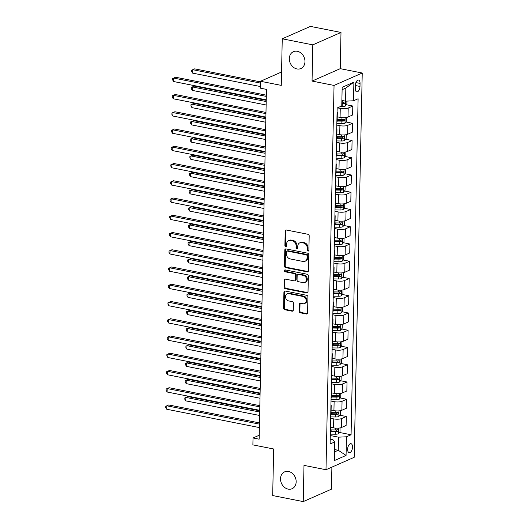 <?xml version="1.0" encoding="UTF-8"?>
<svg xmlns="http://www.w3.org/2000/svg" width="528" height="528" viewBox="0 0 528 528"><rect width="100%" height="100%" fill="white"/><g stroke="black" fill="none" stroke-linecap="round" stroke-linejoin="round"><path stroke-width="0.79" d="M308.029 251.057A0.99 0.805 -113.8 0 0 308.893 250.279L309.19 235.884A1.412 1.155 -113.8 0 0 308.022 234.293L286.427 230.023A1.412 1.155 -113.8 0 0 285.199 231.139L284.896 245.533A0.99 0.805 -113.8 0 0 286.579 245.863L286.612 244.002A4.528 3.696 -113.8 0 1 288.631 240.623A4.528 3.696 -113.8 0 1 290.545 240.425L292.347 240.781A4.528 3.696 -113.8 0 1 296.089 245.876L296.056 247.738A0.99 0.805 -113.8 0 0 297.733 248.068L297.772 246.206A4.528 3.696 -113.8 0 1 299.785 242.827A4.528 3.696 -113.8 0 1 301.699 242.636L303.501 242.992A4.528 3.696 -113.8 0 1 307.25 248.081L307.21 249.942A0.99 0.805 -113.8 0 0 308.029 251.057M288.526 471.464A9.22 7.524 -113.8 0 0 284.632 471.86A9.22 7.524 -113.8 0 0 280.738 481.061A9.22 7.524 -113.8 0 0 288.156 489.126A9.22 7.524 -113.8 0 0 292.057 488.73A9.22 7.524 -113.8 0 0 295.951 479.53A9.22 7.524 -113.8 0 0 288.526 471.464M297.33 51.282A9.22 7.524 -113.8 0 0 293.429 51.678A9.22 7.524 -113.8 0 0 289.535 60.885A9.22 7.524 -113.8 0 0 296.96 68.944A9.22 7.524 -113.8 0 0 300.861 68.554A9.22 7.524 -113.8 0 0 304.755 59.347A9.22 7.524 -113.8 0 0 297.33 51.282M352.513 447.117A4.607 2.317 101.2 0 0 350.968 443.672A4.607 2.317 101.2 0 0 347.635 449.262A4.607 2.317 101.2 0 0 349.18 452.714A4.607 2.317 101.2 0 0 352.513 447.117M299.119 311.216A1.412 1.155 -113.8 0 0 300.293 312.807L306.352 314.002A1.412 1.155 -113.8 0 0 307.58 312.886L307.916 296.908A1.412 1.155 -113.8 0 0 306.742 295.31L285.146 291.04A1.412 1.155 -113.8 0 0 283.919 292.162L283.582 308.141A1.412 1.155 -113.8 0 0 284.757 309.731L292.076 311.183A1.412 1.155 -113.8 0 0 293.304 310.061L293.443 303.224A1.412 1.155 -113.8 0 0 292.274 301.633L288.644 300.914A3.782 3.089 -113.8 0 1 285.602 297.607A3.782 3.089 -113.8 0 1 287.199 293.832A3.782 3.089 -113.8 0 1 288.796 293.667L303.013 296.479A3.782 3.089 -113.8 0 1 306.062 299.785A3.782 3.089 -113.8 0 1 304.465 303.567A3.782 3.089 -113.8 0 1 302.861 303.725L300.491 303.257A1.412 1.155 -113.8 0 0 299.264 304.372L299.119 311.216L299.884 310.88A1.412 1.155 -113.8 0 0 301.052 312.47L307.111 313.672A1.412 1.155 -113.8 0 0 307.289 313.691M312.807 44.854L312.048 81.074L340.237 68.666L340.996 32.446L312.807 44.854L282.249 38.808L281.272 85.384L260.495 81.272L260.35 88.169L266.462 89.384L259.136 439.184L253.024 437.976L252.879 444.88L273.656 448.985L272.686 495.554L303.237 501.6L331.426 489.192L331.888 467.135M312.048 81.074L334.046 85.424L325.994 469.729L303.996 465.379L303.237 501.6M307.23 271.88A1.412 1.155 -113.8 0 0 308.458 270.765L308.794 254.78A1.412 1.155 -113.8 0 0 307.626 253.189L286.031 248.919A1.412 1.155 -113.8 0 0 284.803 250.034L284.467 266.02A1.412 1.155 -113.8 0 0 285.641 267.61L307.23 271.88L307.996 271.544A1.412 1.155 -113.8 0 0 308.174 271.564M308.352 275.84L308.022 291.826A1.412 1.155 -113.8 0 1 306.794 292.941L285.199 288.671A1.412 1.155 -113.8 0 1 284.024 287.08L284.17 280.243A1.412 1.155 -113.8 0 1 285.397 279.121L294.155 280.856A1.412 1.155 -113.8 0 0 295.383 279.734L295.475 275.2A1.412 1.155 -113.8 0 0 294.307 273.61L285.186 271.808A0.99 0.805 -113.8 0 1 285.226 269.907L307.184 274.25A1.412 1.155 -113.8 0 1 308.352 275.84M282.249 38.808L310.438 26.4L340.996 32.446M355.331 85.49L355.265 88.526A4.468 2.244 101.2 0 0 356.763 91.865A4.468 2.244 101.2 0 0 359.99 86.447L360.056 83.411A4.468 2.244 101.2 0 0 358.558 80.071A4.468 2.244 101.2 0 0 355.331 85.49M334.046 85.424L362.234 73.016L354.182 457.321L325.994 469.729M353.892 82.157L353.503 100.789L345.563 101.158L345.84 88.051L353.892 82.157L342.157 87.325L341.768 105.95L337.161 107.983L330.119 443.989L334.732 441.956L332.891 439.646L330.224 439.124M339.451 432.465L351.074 434.762L358.109 98.756L353.503 100.789M351.074 434.762L346.46 436.795L346.071 455.42L334.343 460.588L334.732 441.956M340.237 68.666L362.234 73.016M259.222 435.25L253.024 437.976M281.556 71.999L260.495 81.272M345.84 88.051L342.111 89.694M345.563 101.158L341.887 100.432M334.574 449.546L338.25 450.278L338.527 437.164L330.297 435.541M339.814 415.219L346.302 416.5L346.111 425.469L341.504 427.495A5.762 1.65 -178.8 0 1 333.564 427.871L330.739 427.31M346.302 416.5L341.689 418.526A5.762 1.65 -178.8 0 1 333.755 418.902L330.66 418.288M340.177 397.967L346.658 399.247L346.474 408.217L341.867 410.249A5.762 1.65 -178.8 0 1 333.927 410.626L331.096 410.065M346.658 399.247L342.052 401.28A5.762 1.65 -178.8 0 1 334.118 401.656L331.023 401.042M340.54 380.721L347.021 382.001L346.837 390.971L342.223 392.997A5.762 1.65 -178.8 0 1 334.29 393.373L331.459 392.812M347.021 382.001L342.415 384.028A5.762 1.65 -178.8 0 1 334.475 384.404L331.379 383.797M340.897 363.469L347.384 364.756L347.193 373.725L342.586 375.751A5.762 1.65 -178.8 0 1 334.653 376.127L331.822 375.566M347.384 364.756L342.778 366.782A5.762 1.65 -178.8 0 1 334.838 367.158L331.742 366.544M341.26 346.223L347.747 347.503L347.556 356.473L342.949 358.505A5.762 1.65 -178.8 0 1 335.009 358.875L332.185 358.321M347.747 347.503L343.134 349.536A5.762 1.65 -178.8 0 1 335.201 349.906L332.105 349.298M341.623 328.97L348.104 330.257L347.919 339.227L343.312 341.253A5.762 1.65 -178.8 0 1 335.372 341.629L332.541 341.068M348.104 330.257L343.497 332.284A5.762 1.65 -178.8 0 1 335.564 332.66L332.468 332.046M341.986 311.725L348.467 313.005L348.282 321.974L343.669 324.007A5.762 1.65 -178.8 0 1 335.735 324.377L332.904 323.822M348.467 313.005L343.86 315.038A5.762 1.65 -178.8 0 1 335.92 315.407L332.825 314.8M342.342 294.472L348.83 295.759L348.638 304.729L344.032 306.755A5.762 1.65 -178.8 0 1 336.098 307.131L333.267 306.57M348.83 295.759L344.223 297.785A5.762 1.65 -178.8 0 1 336.283 298.162L333.188 297.548M342.705 277.226L349.193 278.507L349.001 287.476L344.395 289.509A5.762 1.65 -178.8 0 1 336.455 289.885L333.63 289.324M349.193 278.507L344.579 280.54A5.762 1.65 -178.8 0 1 336.646 280.916L333.551 280.302M343.068 259.981L349.549 261.261L349.364 270.23L344.758 272.257A5.762 1.65 -178.8 0 1 336.818 272.633L333.986 272.072M349.549 261.261L344.942 263.287A5.762 1.65 -178.8 0 1 337.009 263.663L333.914 263.05M343.431 242.728L349.912 244.009L349.727 252.978L345.114 255.011A5.762 1.65 -178.8 0 1 337.181 255.387L334.349 254.826M349.912 244.009L345.305 246.041A5.762 1.65 -178.8 0 1 337.366 246.418L334.27 245.804M343.787 225.482L350.275 226.763L350.084 235.732L345.477 237.758A5.762 1.65 -178.8 0 1 337.544 238.135L334.712 237.574M350.275 226.763L345.668 228.789A5.762 1.65 -178.8 0 1 337.729 229.165L334.633 228.558M344.15 208.23L350.638 209.517L350.447 218.486L345.84 220.513A5.762 1.65 -178.8 0 1 337.9 220.889L335.075 220.328M350.638 209.517L346.025 211.543A5.762 1.65 -178.8 0 1 338.092 211.919L334.996 211.306M344.513 190.984L350.995 192.265L350.81 201.234L346.203 203.267A5.762 1.65 -178.8 0 1 338.263 203.636L335.432 203.082M350.995 192.265L346.388 194.297A5.762 1.65 -178.8 0 1 338.455 194.667L335.359 194.06M344.87 173.732L351.358 175.019L351.173 183.988L346.559 186.014A5.762 1.65 -178.8 0 1 338.626 186.391L335.795 185.83M351.358 175.019L346.751 177.045A5.762 1.65 -178.8 0 1 338.811 177.421L335.716 176.807M345.233 156.486L351.721 157.766L351.529 166.736L346.922 168.769A5.762 1.65 -178.8 0 1 338.989 169.138L336.158 168.584M351.721 157.766L347.107 159.799A5.762 1.65 -178.8 0 1 339.174 160.169L336.079 159.562M345.596 139.234L352.084 140.521L351.892 149.49L347.285 151.516A5.762 1.65 -178.8 0 1 339.346 151.892L336.521 151.331M352.084 140.521L347.47 142.547A5.762 1.65 -178.8 0 1 339.537 142.923L336.442 142.309M345.959 121.988L352.44 123.268L352.255 132.238L347.648 134.27A5.762 1.65 -178.8 0 1 339.709 134.647L336.877 134.086M352.44 123.268L347.833 125.301A5.762 1.65 -178.8 0 1 339.9 125.677L336.805 125.063M346.315 104.742L352.803 106.022L352.618 114.992L348.005 117.018A5.762 1.65 -178.8 0 1 340.072 117.394L337.24 116.833M352.803 106.022L348.196 108.049A5.762 1.65 -178.8 0 1 340.256 108.425L337.425 107.864M334.521 451.915L338.25 450.278L346.071 455.42M337.168 120.252L338.672 120.549M336.805 137.498L338.309 137.795M336.448 154.75L337.953 155.047M336.085 171.996L337.59 172.293M335.722 189.242L337.227 189.545M335.359 206.494L336.864 206.791M335.003 223.74L336.508 224.037M334.64 240.992L336.145 241.289M334.277 258.238L335.782 258.535M333.914 275.491L335.419 275.788M333.557 292.736L335.062 293.033M333.194 309.989L334.699 310.286M332.831 327.235L334.336 327.532M332.475 344.48L333.973 344.784M332.112 361.733L333.617 362.03M331.749 378.979L333.254 379.276M331.386 396.231L332.891 396.528M331.03 413.477L332.528 413.774M330.667 430.729L332.171 431.026M337.075 111.87A5.762 1.65 -178.8 0 1 337.333 112.372A5.762 1.65 -178.8 0 1 337.055 112.86M337.333 112.372L337.148 121.341A5.762 1.65 -178.8 0 1 336.871 121.829M336.719 129.116A5.762 1.65 -178.8 0 1 336.97 129.617A5.762 1.65 -178.8 0 1 336.699 130.106M336.97 129.617L336.785 138.587A5.762 1.65 -178.8 0 1 336.508 139.075M336.356 146.368A5.762 1.65 -178.8 0 1 336.613 146.87A5.762 1.65 -178.8 0 1 336.336 147.358M336.613 146.87L336.422 155.839A5.762 1.65 -178.8 0 1 336.145 156.328M335.993 163.614A5.762 1.65 -178.8 0 1 336.25 164.116A5.762 1.65 -178.8 0 1 335.973 164.604M336.25 164.116L336.059 173.085A5.762 1.65 -178.8 0 1 335.788 173.573M335.63 180.866A5.762 1.65 -178.8 0 1 335.887 181.368A5.762 1.65 -178.8 0 1 335.61 181.856M335.887 181.368L335.702 190.337A5.762 1.65 -178.8 0 1 335.425 190.826M335.273 198.112A5.762 1.65 -178.8 0 1 335.524 198.614A5.762 1.65 -178.8 0 1 335.254 199.102M335.524 198.614L335.339 207.583A5.762 1.65 -178.8 0 1 335.062 208.072M334.91 215.365A5.762 1.65 -178.8 0 1 335.168 215.86A5.762 1.65 -178.8 0 1 334.891 216.355M335.168 215.86L334.976 224.829A5.762 1.65 -178.8 0 1 334.699 225.324M334.547 232.61A5.762 1.65 -178.8 0 1 334.805 233.112A5.762 1.65 -178.8 0 1 334.528 233.6M334.805 233.112L334.62 242.081A5.762 1.65 -178.8 0 1 334.343 242.57M334.191 249.856A5.762 1.65 -178.8 0 1 334.442 250.358A5.762 1.65 -178.8 0 1 334.165 250.853M334.442 250.358L334.257 259.327A5.762 1.65 -178.8 0 1 333.98 259.822M333.828 267.109A5.762 1.65 -178.8 0 1 334.079 267.61A5.762 1.65 -178.8 0 1 333.808 268.099M334.079 267.61L333.894 276.58A5.762 1.65 -178.8 0 1 333.617 277.068M333.465 284.354A5.762 1.65 -178.8 0 1 333.722 284.856A5.762 1.65 -178.8 0 1 333.445 285.344M333.722 284.856L333.531 293.825A5.762 1.65 -178.8 0 1 333.254 294.314M333.102 301.607A5.762 1.65 -178.8 0 1 333.359 302.108A5.762 1.65 -178.8 0 1 333.082 302.597M333.359 302.108L333.175 311.078A5.762 1.65 -178.8 0 1 332.897 311.566M332.746 318.853A5.762 1.65 -178.8 0 1 332.996 319.354A5.762 1.65 -178.8 0 1 332.719 319.843M332.996 319.354L332.812 328.324A5.762 1.65 -178.8 0 1 332.534 328.812M332.383 336.105A5.762 1.65 -178.8 0 1 332.64 336.607A5.762 1.65 -178.8 0 1 332.363 337.095M332.64 336.607L332.449 345.576A5.762 1.65 -178.8 0 1 332.171 346.064M332.02 353.351A5.762 1.65 -178.8 0 1 332.277 353.852A5.762 1.65 -178.8 0 1 332 354.341M332.277 353.852L332.086 362.822A5.762 1.65 -178.8 0 1 331.808 363.31M331.657 370.603A5.762 1.65 -178.8 0 1 331.914 371.098A5.762 1.65 -178.8 0 1 331.637 371.593M331.914 371.098L331.729 380.068A5.762 1.65 -178.8 0 1 331.452 380.563M331.3 387.849A5.762 1.65 -178.8 0 1 331.551 388.351A5.762 1.65 -178.8 0 1 331.274 388.839M331.551 388.351L331.366 397.32A5.762 1.65 -178.8 0 1 331.089 397.808M330.937 405.095A5.762 1.65 -178.8 0 1 331.195 405.596A5.762 1.65 -178.8 0 1 330.917 406.091M331.195 405.596L331.003 414.566A5.762 1.65 -178.8 0 1 330.726 415.061M330.574 422.347A5.762 1.65 -178.8 0 1 330.832 422.849A5.762 1.65 -178.8 0 1 330.554 423.337M330.832 422.849L330.64 431.818A5.762 1.65 -178.8 0 1 330.363 432.307M338.527 437.164L346.46 436.795M308.774 250.721A0.99 0.805 -113.8 0 1 307.969 249.612L308.009 247.744A4.528 3.696 -113.8 0 0 304.26 242.656L303.501 242.992M299.785 242.827L300.551 242.491A4.528 3.696 -113.8 0 1 302.465 242.299L304.26 242.656M288.631 240.623L289.39 240.286A4.528 3.696 -113.8 0 1 291.304 240.088L293.106 240.445A4.528 3.696 -113.8 0 1 296.855 245.54L296.815 247.401A0.99 0.805 -113.8 0 0 297.614 248.516M286.249 230.003A1.412 1.155 -113.8 0 0 285.958 230.809L285.661 245.197A0.99 0.805 -113.8 0 0 286.46 246.305M285.853 248.899A1.412 1.155 -113.8 0 0 285.562 249.698L285.226 265.683A1.412 1.155 -113.8 0 0 286.4 267.274L307.996 271.544M307.085 255.941A0.99 0.805 -113.8 0 0 306.266 254.826L287.311 251.077A0.99 0.805 -113.8 0 0 286.453 251.856L286.407 253.823A4.528 3.696 -113.8 0 0 290.156 258.918L303.112 261.479A4.528 3.696 -113.8 0 0 305.026 261.287A4.528 3.696 -113.8 0 0 307.045 257.902L307.085 255.941L307.844 255.605A0.99 0.805 -113.8 0 0 307.025 254.489L306.266 254.826M286.889 251.117L287.654 250.78A0.99 0.805 -113.8 0 1 288.07 250.741L307.025 254.489M305.026 261.287L305.791 260.951A4.528 3.696 -113.8 0 0 307.804 257.565L307.045 257.902M307.844 255.605L307.804 257.565M285.219 279.101A1.412 1.155 -113.8 0 0 284.929 279.906L284.79 286.744A1.412 1.155 -113.8 0 0 285.958 288.334L307.553 292.604A1.412 1.155 -113.8 0 0 307.732 292.624M294.756 280.797L295.515 280.46A1.412 1.155 -113.8 0 0 296.142 279.404L296.241 274.864A1.412 1.155 -113.8 0 0 295.066 273.273L285.952 271.471L285.186 271.808M285.245 269.914A0.99 0.805 -113.8 0 0 285.952 271.471M303.244 282.652A3.782 3.089 -113.8 0 0 304.841 282.493A3.782 3.089 -113.8 0 0 306.438 278.711A3.782 3.089 -113.8 0 0 303.395 275.405L298.386 274.415A1.412 1.155 -113.8 0 0 297.158 275.53L297.059 280.071A1.412 1.155 -113.8 0 0 298.234 281.662L303.244 282.652M304.841 282.493L305.606 282.157A3.782 3.089 -113.8 0 0 307.204 278.381A3.782 3.089 -113.8 0 0 304.154 275.068L303.395 275.405M297.785 274.474L298.551 274.138A1.412 1.155 -113.8 0 1 299.145 274.078L304.154 275.068M300.313 303.237A1.412 1.155 -113.8 0 0 300.023 304.042L299.884 310.88M304.465 303.567L305.224 303.23A3.782 3.089 -113.8 0 0 306.821 299.455A3.782 3.089 -113.8 0 0 303.778 296.142L303.013 296.479M287.199 293.832L287.958 293.495A3.782 3.089 -113.8 0 1 289.562 293.33L303.778 296.142M284.968 291.02A1.412 1.155 -113.8 0 0 284.684 291.826L284.348 307.804A1.412 1.155 -113.8 0 0 285.516 309.401L292.835 310.847A1.412 1.155 -113.8 0 0 293.014 310.867M346.929 101.099L346.87 104.009L345.319 106.062A3.815 1.096 -178.8 0 1 342.203 106.498L340.58 106.478M260.482 81.873L194.647 68.858L192.746 69.696L192.674 73.141L260.39 86.533M341.814 103.871L342.263 103.877A3.815 1.096 1.2 0 0 344.652 103.66C345.451 102.887 345.464 102.34 344.685 102.003A3.815 1.096 -178.8 0 1 342.296 102.221L341.847 102.214M343.655 102.161L342.89 103.31A1.947 0.554 -178.8 0 1 342.217 103.336L341.821 103.336M260.456 83.087L192.746 69.696L191.704 70.165L191.677 71.544L192.674 73.141M266.343 95.185L175.6 77.24L173.699 78.078L266.317 96.393M173.626 81.53L172.63 79.926L172.656 78.547L173.699 78.078L173.626 81.53L266.244 99.845M346.592 117.434L346.507 121.255L344.956 123.308A3.815 1.096 -178.8 0 1 341.847 123.743L336.831 123.684M266.231 100.333L194.284 86.104L192.383 86.942L192.311 90.394L266.138 104.993M337.154 121.064L341.9 121.123A3.815 1.096 1.2 0 0 344.289 120.905C345.088 120.14 345.101 119.585 344.322 119.255A3.815 1.096 -178.8 0 1 341.933 119.467L337.187 119.407M343.299 119.414L342.533 120.562A1.947 0.554 -178.8 0 1 341.854 120.589L337.161 120.529M266.211 101.541L192.383 86.942L191.341 87.41L191.314 88.79L192.311 90.394M346.229 134.686L346.15 138.508L344.593 140.56A3.815 1.096 -178.8 0 1 341.484 140.996L336.468 140.93M265.874 117.579L193.928 103.356L192.02 104.194L191.948 107.639L265.775 122.239M336.791 138.316L341.537 138.376A3.815 1.096 1.2 0 0 343.926 138.158C344.725 137.386 344.738 136.838 343.966 136.501A3.815 1.096 -178.8 0 1 341.57 136.719L336.824 136.66M342.936 136.66L342.17 137.808A1.947 0.554 -178.8 0 1 341.497 137.834L336.805 137.775M265.848 118.793L192.02 104.194L190.984 104.663L190.951 106.042L191.948 107.639M345.866 151.932L345.787 155.753L344.236 157.806A3.815 1.096 -178.8 0 1 341.121 158.242L336.105 158.182M265.511 134.831L193.565 120.602L191.657 121.44L191.585 124.892L265.412 139.491M336.428 155.562L341.174 155.621A3.815 1.096 1.2 0 0 343.57 155.404C344.368 154.638 344.375 154.084 343.603 153.754A3.815 1.096 -178.8 0 1 341.213 153.965L336.461 153.905M342.573 153.912L341.807 155.06A1.947 0.554 -178.8 0 1 341.134 155.087L336.442 155.027M265.485 136.039L191.657 121.44L190.621 121.909L190.595 123.288L191.585 124.892M265.98 112.438L175.243 94.492L173.336 95.33L265.954 113.645M173.263 98.776L172.267 97.178L172.3 95.799L173.336 95.33L173.263 98.776L265.881 117.097M265.617 129.683L174.88 111.738L172.973 112.576L265.591 130.891M172.9 116.028L171.91 114.424L171.937 113.045L172.973 112.576L172.9 116.028L265.525 134.343M265.261 146.929L174.517 128.99L172.616 129.829L265.234 148.144M172.544 133.274L171.547 131.677L171.574 130.297L172.616 129.829L172.544 133.274L265.162 151.589M345.503 169.184L345.424 173.006L343.873 175.052A3.815 1.096 -178.8 0 1 340.758 175.494L335.749 175.428M265.148 152.077L193.202 137.848L191.301 138.692L191.228 142.138L265.049 156.737M336.065 172.808L340.817 172.874A3.815 1.096 1.2 0 0 343.207 172.656C344.005 171.884 344.018 171.336 343.24 170.999A3.815 1.096 -178.8 0 1 340.85 171.217L336.105 171.158M342.217 171.158L341.444 172.306A1.947 0.554 -178.8 0 1 340.771 172.333L336.079 172.273M265.122 153.292L191.301 138.692L190.258 139.161L190.232 140.54L191.228 142.138M264.898 164.182L174.161 146.236L172.253 147.074L264.871 165.389M172.181 150.526L171.184 148.922L171.211 147.543L172.253 147.074L172.181 150.526L264.799 168.841M345.147 186.43L345.061 190.252L343.51 192.304A3.815 1.096 -178.8 0 1 340.402 192.74L335.386 192.68M264.792 169.33L192.845 155.1L190.938 155.938L190.865 159.39L264.693 173.989M335.709 190.06L340.454 190.12A3.815 1.096 1.2 0 0 342.844 189.902C343.642 189.136 343.655 188.582 342.877 188.245A3.815 1.096 -178.8 0 1 340.487 188.463L335.742 188.404M341.854 188.41L341.088 189.559A1.947 0.554 -178.8 0 1 340.408 189.585L335.716 189.526M264.766 170.537L190.938 155.938L189.895 156.407L189.869 157.786L190.865 159.39M344.784 203.683L344.705 207.504L343.147 209.55A3.815 1.096 -178.8 0 1 340.039 209.992L335.023 209.926M264.429 186.575L192.482 172.346L190.575 173.184L190.502 176.636L264.33 191.235M335.346 207.306L340.091 207.365A3.815 1.096 1.2 0 0 342.481 207.154C343.279 206.382 343.292 205.828 342.52 205.498A3.815 1.096 -178.8 0 1 340.131 205.715L335.379 205.649M341.491 205.656L340.725 206.804A1.947 0.554 -178.8 0 1 340.052 206.831L335.359 206.771M264.403 187.79L190.575 173.184L189.539 173.659L189.506 175.039L190.502 176.636M344.421 220.928L344.342 224.75L342.791 226.802A3.815 1.096 -178.8 0 1 339.676 227.238L334.66 227.179M264.066 203.828L192.119 189.598L190.212 190.436L190.146 193.888L263.967 208.487M334.983 224.558L339.735 224.618A3.815 1.096 1.2 0 0 342.124 224.4C342.923 223.628 342.929 223.08 342.157 222.743A3.815 1.096 -178.8 0 1 339.768 222.961L335.016 222.902M341.128 222.908L340.362 224.05A1.947 0.554 -178.8 0 1 339.689 224.077L334.996 224.024M264.04 205.036L190.212 190.436L189.176 190.905L189.149 192.284L190.146 193.888M344.058 238.181L343.979 242.002L342.428 244.048A3.815 1.096 -178.8 0 1 339.313 244.49L334.303 244.424M263.703 221.074L191.756 206.844L189.856 207.682L189.783 211.134L263.604 225.733M334.62 241.804L339.372 241.864A3.815 1.096 1.2 0 0 341.761 241.652C342.56 240.88 342.573 240.326 341.794 239.996A3.815 1.096 -178.8 0 1 339.405 240.207L334.66 240.148M340.771 240.154L339.999 241.303A1.947 0.554 -178.8 0 1 339.326 241.329L334.633 241.27M263.677 222.281L189.856 207.682L188.813 208.151L188.786 209.53L189.783 211.134M343.702 255.427L343.616 259.248L342.065 261.301A3.815 1.096 -178.8 0 1 338.956 261.736L333.94 261.67M263.347 238.326L191.4 224.096L189.493 224.935L189.42 228.38L263.248 242.986M334.264 259.057L339.009 259.116A3.815 1.096 1.2 0 0 341.398 258.898C342.197 258.126 342.21 257.578 341.431 257.242A3.815 1.096 -178.8 0 1 339.042 257.459L334.297 257.4M340.408 257.4L339.643 258.548A1.947 0.554 -178.8 0 1 338.963 258.575L334.27 258.515M263.32 239.534L189.493 224.935L188.456 225.403L188.423 226.783L189.42 228.38M264.535 181.427L173.798 163.482L171.89 164.327L264.508 182.642M171.818 167.772L170.821 166.175L170.854 164.795L171.89 164.327L171.818 167.772L264.436 186.087M264.172 198.68L173.435 180.734L171.527 181.573L264.152 199.888M171.461 185.024L170.465 183.421L170.491 182.041L171.527 181.573L171.461 185.024L264.079 203.339M263.815 215.926L173.072 197.98L171.171 198.818L263.789 217.14M171.098 202.27L170.102 200.673L170.128 199.287L171.171 198.818L171.098 202.27L263.716 220.585M263.452 233.178L172.715 215.233L170.808 216.071L263.426 234.386M170.735 219.523L169.739 217.919L169.772 216.539L170.808 216.071L170.735 219.523L263.353 237.838M263.089 250.424L172.352 232.478L170.445 233.317L263.063 251.632M170.372 236.768L169.376 235.165L169.409 233.785L170.445 233.317L170.372 236.768L262.99 255.083M343.339 272.672L343.259 276.494L341.702 278.546A3.815 1.096 -178.8 0 1 338.593 278.982L333.577 278.923M262.984 255.572L191.037 241.342L189.13 242.18L189.057 245.632L262.885 260.231M333.901 276.302L338.646 276.362A3.815 1.096 1.2 0 0 341.035 276.151C341.834 275.378 341.847 274.824 341.075 274.494A3.815 1.096 -178.8 0 1 338.686 274.705L333.934 274.646M340.045 274.652L339.28 275.801A1.947 0.554 -178.8 0 1 338.606 275.827L333.914 275.768M262.957 256.78L189.13 242.18L188.093 242.649L188.06 244.028L189.057 245.632M262.726 267.676L171.989 249.731L170.082 250.569L262.706 268.884M170.016 254.014L169.019 252.417L169.046 251.038L170.082 250.569L170.016 254.014L262.634 272.336M342.976 289.925L342.896 293.746L341.345 295.799A3.815 1.096 -178.8 0 1 338.23 296.234L333.221 296.168M262.621 272.818L190.674 258.595L188.767 259.433L188.701 262.878L262.522 277.477M333.538 293.555L338.29 293.614A3.815 1.096 1.2 0 0 340.679 293.396C341.477 292.624 341.484 292.076 340.712 291.74A3.815 1.096 -178.8 0 1 338.323 291.958L333.571 291.898M339.682 291.898L338.917 293.047A1.947 0.554 -178.8 0 1 338.243 293.073L333.551 293.014M262.594 274.032L188.767 259.433L187.73 259.901L187.704 261.281L188.701 262.878M262.37 284.922L171.626 266.977L169.726 267.815L262.343 286.13M169.653 271.267L168.656 269.663L168.683 268.283L169.726 267.815L169.653 271.267L262.271 289.582M342.613 307.171L342.533 310.992L340.982 313.045A3.815 1.096 -178.8 0 1 337.867 313.48L332.858 313.421M262.258 290.07L190.311 275.84L188.41 276.679L188.338 280.13L262.165 294.73M333.175 310.801L337.927 310.86A3.815 1.096 1.2 0 0 340.316 310.642C341.114 309.877 341.128 309.322 340.349 308.992A3.815 1.096 -178.8 0 1 337.96 309.203L333.214 309.144M339.326 309.151L338.554 310.299A1.947 0.554 -178.8 0 1 337.88 310.325L333.188 310.266M262.231 291.278L188.41 276.679L187.367 277.147L187.341 278.527L188.338 280.13M262.007 302.168L171.27 284.229L169.363 285.067L261.98 303.382M169.29 288.512L168.293 286.915L168.326 285.536L169.363 285.067L169.29 288.512L261.908 306.834M342.256 324.423L342.177 328.244L340.619 330.29A3.815 1.096 -178.8 0 1 337.511 330.733L332.495 330.667M261.901 307.316L189.955 293.093L188.047 293.931L187.975 297.376L261.802 311.975M332.818 328.046L337.564 328.112A3.815 1.096 1.2 0 0 339.953 327.895C340.751 327.122 340.765 326.575 339.986 326.238A3.815 1.096 -178.8 0 1 337.597 326.456L332.851 326.396M338.963 326.396L338.197 327.545A1.947 0.554 -178.8 0 1 337.517 327.571L332.825 327.512M261.875 308.53L188.047 293.931L187.011 294.4L186.978 295.779L187.975 297.376M261.644 319.42L170.907 301.475L169 302.313L261.617 320.628M168.927 305.765L167.93 304.161L167.963 302.782L169 302.313L168.927 305.765L261.545 324.08M341.893 341.669L341.814 345.49L340.256 347.543A3.815 1.096 -178.8 0 1 337.148 347.978L332.132 347.919M261.538 324.568L189.592 310.339L187.684 311.177L187.612 314.629L261.439 329.228M332.455 345.299L337.201 345.358A3.815 1.096 1.2 0 0 339.59 345.14C340.388 344.375 340.402 343.82 339.629 343.484A3.815 1.096 -178.8 0 1 337.24 343.702L332.488 343.642M338.6 343.649L337.834 344.797A1.947 0.554 -178.8 0 1 337.161 344.824L332.468 344.764M261.512 325.776L187.684 311.177L186.648 311.645L186.615 313.025L187.612 314.629M261.281 336.666L170.544 318.721L168.643 319.565L261.261 337.88M168.571 323.011L167.574 321.413L167.6 320.034L168.643 319.565L168.571 323.011L261.188 341.326M341.53 358.921L341.451 362.743L339.9 364.789A3.815 1.096 -178.8 0 1 336.785 365.231L331.775 365.165M261.175 341.814L189.229 327.584L187.328 328.423L187.255 331.874L261.076 346.474M332.092 362.545L336.844 362.604A3.815 1.096 1.2 0 0 339.233 362.393C340.032 361.621 340.039 361.066 339.266 360.736A3.815 1.096 -178.8 0 1 336.877 360.954L332.125 360.888M338.237 360.895L337.471 362.043A1.947 0.554 -178.8 0 1 336.798 362.069L332.105 362.01M261.149 343.028L187.328 328.423L186.285 328.898L186.259 330.277L187.255 331.874M260.924 353.918L170.181 335.973L168.28 336.811L260.898 355.126M168.208 340.263L167.211 338.659L167.237 337.28L168.28 336.811L168.208 340.263L260.825 358.578M341.167 376.167L341.088 379.988L339.537 382.041A3.815 1.096 -178.8 0 1 336.422 382.477L331.412 382.417M260.812 359.066L188.866 344.837L186.965 345.675L186.892 349.127L260.72 363.726M331.729 379.797L336.481 379.856A3.815 1.096 1.2 0 0 338.87 379.639C339.669 378.873 339.682 378.319 338.903 377.982A3.815 1.096 -178.8 0 1 336.514 378.2L331.769 378.14M337.88 378.147L337.108 379.289A1.947 0.554 -178.8 0 1 336.435 379.322L331.742 379.262M260.786 360.274L186.965 345.675L185.922 346.144L185.896 347.523L186.892 349.127M340.811 393.419L340.732 397.241L339.174 399.287A3.815 1.096 -178.8 0 1 336.065 399.729L331.049 399.663M260.456 376.312L188.509 362.083L186.602 362.921L186.529 366.373L260.357 380.972M331.373 397.043L336.118 397.102A3.815 1.096 1.2 0 0 338.507 396.891C339.306 396.119 339.319 395.564 338.54 395.234A3.815 1.096 -178.8 0 1 336.151 395.446L331.406 395.386M337.517 395.393L336.752 396.541A1.947 0.554 -178.8 0 1 336.072 396.568L331.379 396.508M260.429 377.52L186.602 362.921L185.566 363.389L185.533 364.775L186.529 366.373M340.448 410.665L340.369 414.487L338.811 416.539A3.815 1.096 -178.8 0 1 335.702 416.975L330.686 416.909M260.093 393.565L188.146 379.335L186.239 380.173L186.166 383.618L259.994 398.224M331.01 414.295L335.755 414.355A3.815 1.096 1.2 0 0 338.144 414.137C338.943 413.365 338.956 412.817 338.184 412.48A3.815 1.096 -178.8 0 1 335.795 412.698L331.043 412.639M337.154 412.639L336.389 413.787A1.947 0.554 -178.8 0 1 335.716 413.813L331.023 413.754M260.066 394.772L186.239 380.173L185.203 380.642L185.17 382.021L186.166 383.618M340.085 427.911L340.006 431.732L338.455 433.785A3.815 1.096 -178.8 0 1 335.339 434.221L330.33 434.161M259.73 410.81L187.783 396.581L185.882 397.419L185.81 400.871L259.631 415.47M330.647 431.541L335.399 431.6A3.815 1.096 1.2 0 0 337.788 431.389C338.587 430.617 338.593 430.063 337.821 429.733A3.815 1.096 -178.8 0 1 335.432 429.944L330.68 429.884M336.791 429.891L336.026 431.039A1.947 0.554 -178.8 0 1 335.353 431.066L330.66 431.006M259.703 412.018L185.882 397.419L184.84 397.888L184.813 399.267L185.81 400.871M260.561 371.164L169.825 353.219L167.917 354.057L260.535 372.379M167.845 357.509L166.848 355.912L166.881 354.532L167.917 354.057L167.845 357.509L260.462 375.824M260.198 388.417L169.462 370.471L167.554 371.309L260.172 389.624M167.482 374.761L166.485 373.157L166.518 371.778L167.554 371.309L167.482 374.761L260.099 393.076M259.835 405.662L169.099 387.717L167.198 388.555L259.816 406.877M167.125 392.007L166.129 390.403L166.155 389.024L167.198 388.555L167.125 392.007L259.743 410.322M259.479 422.915L168.736 404.969L166.835 405.808L259.453 424.123M166.762 409.253L165.766 407.656L165.792 406.276L166.835 405.808L166.762 409.253L259.38 427.574M333.564 427.871L333.755 418.902M333.927 410.626L334.118 401.656M334.29 393.373L334.475 384.404M334.653 376.127L334.838 367.158M335.009 358.875L335.201 349.906M335.372 341.629L335.564 332.66M335.735 324.377L335.92 315.407M336.098 307.131L336.283 298.162M336.455 289.885L336.646 280.916M336.818 272.633L337.009 263.663M337.181 255.387L337.366 246.418M337.544 238.135L337.729 229.165M337.9 220.889L338.092 211.919M338.263 203.636L338.455 194.667M338.626 186.391L338.811 177.421M338.989 169.138L339.174 160.169M339.346 151.892L339.537 142.923M339.709 134.647L339.9 125.677M340.072 117.394L340.256 108.425M348.005 117.018L348.196 108.049M347.648 134.27L347.833 125.301M347.285 151.516L347.47 142.547M346.922 168.769L347.107 159.799M346.559 186.014L346.751 177.045M346.203 203.267L346.388 194.297M345.84 220.513L346.025 211.543M345.477 237.758L345.668 228.789M345.114 255.011L345.305 246.041M344.758 272.257L344.942 263.287M344.395 289.509L344.579 280.54M344.032 306.755L344.223 297.785M343.669 324.007L343.86 315.038M343.312 341.253L343.497 332.284M342.949 358.505L343.134 349.536M342.586 375.751L342.778 366.782M342.223 392.997L342.415 384.028M341.867 410.249L342.052 401.28M341.504 427.495L341.689 418.526M355.905 82.586L360.056 83.411M355.331 85.523L359.99 86.447M308.009 247.744L307.25 248.081M302.465 242.299L301.699 242.636M296.815 247.401L296.056 247.738M296.855 245.54L296.089 245.876M293.106 240.445L292.347 240.781M291.304 240.088L290.545 240.425M285.661 245.197L284.896 245.533M285.958 230.809L285.199 231.139M307.969 249.612L307.21 249.942M286.4 267.274L285.641 267.61M285.226 265.683L284.467 266.02M285.562 249.698L284.803 250.034M288.07 250.741L287.311 251.077M307.553 292.604L306.794 292.941M285.958 288.334L285.199 288.671M284.79 286.744L284.024 287.08M284.929 279.906L284.17 280.243M296.142 279.404L295.383 279.734M296.241 274.864L295.475 275.2M295.066 273.273L294.307 273.61M299.145 274.078L298.386 274.415M300.023 304.042L299.264 304.372M289.562 293.33L288.796 293.667M292.835 310.847L292.076 311.183M285.516 309.401L284.757 309.731M284.348 307.804L283.582 308.141M284.684 291.826L283.919 292.162M307.111 313.672L306.352 314.002M301.052 312.47L300.293 312.807M345.358 106.009L345.457 101.138M342.296 102.221L342.329 100.525M342.203 106.498L342.263 103.877M342.89 103.31L344.652 103.66M344.995 123.255L345.114 117.638M341.933 119.467L341.972 117.652M341.847 123.743L341.9 121.123M342.533 120.562L344.289 120.905M344.632 140.507L344.751 134.891M341.57 136.719L341.609 134.897M341.484 140.996L341.537 138.376M342.17 137.808L343.926 138.158M344.276 157.753L344.388 152.137M341.213 153.965L341.253 152.143M341.121 158.242L341.174 155.621M341.807 155.06L343.57 155.404M343.913 175.006L344.032 169.389M340.85 171.217L340.89 169.396M340.758 175.494L340.817 172.874M341.444 172.306L343.207 172.656M343.55 192.251L343.669 186.635M340.487 188.463L340.527 186.641M340.402 192.74L340.454 190.12M341.088 189.559L342.844 189.902M343.187 209.504L343.306 203.881M340.131 205.715L340.164 203.894M340.039 209.992L340.091 207.365M340.725 206.804L342.481 207.154M342.83 226.75L342.943 221.133M339.768 222.961L339.808 221.14M339.676 227.238L339.735 224.618M340.362 224.05L342.124 224.4M342.467 244.002L342.586 238.379M339.405 240.207L339.445 238.392M339.313 244.49L339.372 241.864M339.999 241.303L341.761 241.652M342.104 261.248L342.223 255.631M339.042 257.459L339.082 255.638M338.956 261.736L339.009 259.116M339.643 258.548L341.398 258.898M341.741 278.494L341.86 272.877M338.686 274.705L338.719 272.89M338.593 278.982L338.646 276.362M339.28 275.801L341.035 276.151M341.385 295.746L341.497 290.129M338.323 291.958L338.362 290.136M338.23 296.234L338.29 293.614M338.917 293.047L340.679 293.396M341.022 312.992L341.141 307.375M337.96 309.203L337.999 307.382M337.867 313.48L337.927 310.86M338.554 310.299L340.316 310.642M340.659 330.244L340.778 324.628M337.597 326.456L337.636 324.634M337.511 330.733L337.564 328.112M338.197 327.545L339.953 327.895M340.296 347.49L340.415 341.873M337.24 343.702L337.273 341.88M337.148 347.978L337.201 345.358M337.834 344.797L339.59 345.14M339.94 364.742L340.052 359.119M336.877 360.954L336.917 359.132M336.785 365.231L336.844 362.604M337.471 362.043L339.233 362.393M339.577 381.988L339.695 376.372M336.514 378.2L336.554 376.378M336.422 382.477L336.481 379.856M337.108 379.289L338.87 379.639M339.214 399.241L339.332 393.617M336.151 395.446L336.191 393.631M336.065 399.729L336.118 397.102M336.752 396.541L338.507 396.891M338.851 416.486L338.969 410.87M335.795 412.698L335.828 410.876M335.702 416.975L335.755 414.355M336.389 413.787L338.144 414.137M338.494 433.732L338.613 428.116M335.432 429.944L335.471 428.129M335.339 434.221L335.399 431.6M336.026 431.039L337.788 431.389"/></g></svg>

